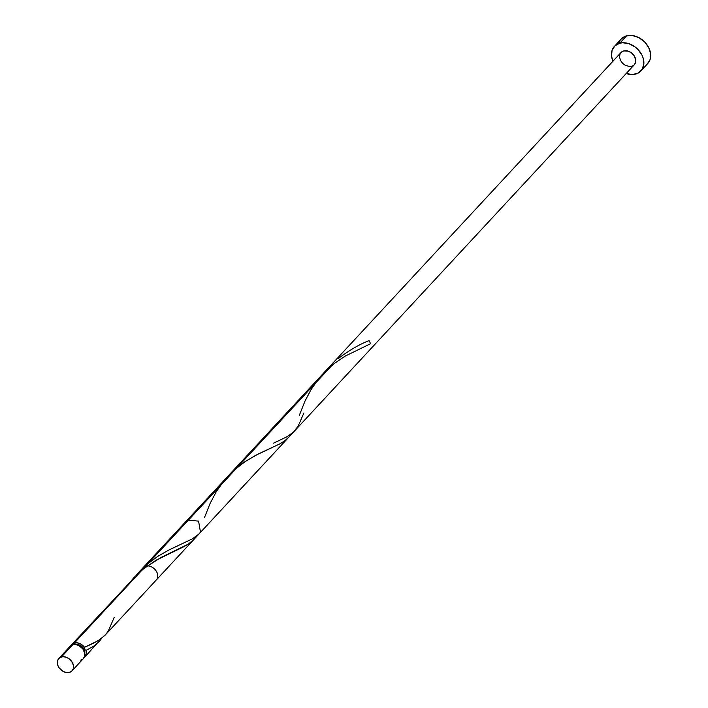 <?xml version="1.0" encoding="UTF-8"?>
<svg xmlns="http://www.w3.org/2000/svg" width="708" height="708" viewBox="0 0 708 708"><rect width="100%" height="100%" fill="white"/><g stroke="black" fill="none" stroke-linecap="round" stroke-linejoin="round"><path stroke-width="1.06" d="M72.048 670.803L83.394 658.573A9.036 6.885 -137.1 0 0 82.801 648.864A9.036 6.885 -137.1 0 0 72.818 644.696L61.472 656.935A9.036 6.885 42.9 0 1 71.455 661.095A9.036 6.885 42.9 0 1 72.048 670.803A9.036 6.885 42.9 0 1 69.375 672.379L71.782 671.069L73.225 668.777L73.482 665.865L72.508 662.759L69.118 658.794L66.074 657.183L62.923 656.714L60.162 657.449L58.198 659.29L57.339 661.945L57.702 665.007L59.242 668.025L63.207 671.458L66.357 672.511L69.375 672.379A9.036 6.885 42.9 0 1 59.392 668.21A9.036 6.885 42.9 0 1 58.799 658.511A9.036 6.885 42.9 0 1 61.472 656.935L72.818 644.696L70.127 646.298M84.783 653.289A7.23 5.505 -137.1 0 0 84.031 649.192A7.23 5.505 -137.1 0 0 75.305 644.501M640.917 70.942L647.74 63.578A18.072 13.762 -137.1 0 0 646.554 44.17A18.072 13.762 -137.1 0 0 626.589 35.843L619.757 43.206A18.072 13.762 42.9 0 1 639.731 51.534A18.072 13.762 42.9 0 1 640.917 70.942A18.072 13.762 42.9 0 1 635.572 74.092A18.072 13.762 42.9 0 1 626.182 73.535L632.651 74.535L638.182 73.057L642.103 69.384L643.837 64.083L643.103 57.95L641.829 54.861L637.731 49.241L635.049 46.914L628.961 43.701L622.677 42.763L619.757 43.206L626.589 35.843A18.072 13.762 -137.1 0 0 621.243 38.993L614.411 46.356A18.072 13.762 42.9 0 1 619.757 43.206L614.942 45.825L612.057 50.401L611.553 56.233L612.933 61.242A18.072 13.762 42.9 0 1 614.411 46.356M193.311 540.08L189.841 543.08L184.168 546.549L156.017 560.24L142.52 569.568L74.411 642.979L142.52 569.568L139.432 572.214L71.738 644.563A9.036 6.885 42.9 0 1 74.411 642.979A9.036 6.885 42.9 0 1 84.517 647.316L98.049 640.767L104.855 635.439M114.2 617.42L108.404 630.731L106.235 633.846L100.802 638.97L93.562 643.183L84.517 647.316L81.128 644.218L77.022 642.793L73.11 643.501L71.039 645.51A9.036 6.885 42.9 0 1 71.738 644.563M98.925 641.829L93.783 646.156L86.093 650.386A9.036 6.885 42.9 0 1 84.987 656.856A9.036 6.885 42.9 0 1 84.093 657.617M84.606 654.006L84.81 651.67L84.031 649.192L86.093 650.386L93.651 646.254L99.377 641.333L101.678 638.315L84.987 656.856M289.174 436.756L285.005 440.615L279.793 443.907L258.73 453.766L246.304 460.82L237.366 467.342L227.887 476.254M322.901 373.851L138.883 572.197L148.574 563.055L332.211 365.116L321.459 375.435M135.945 575.542L138.883 572.197M227.949 476.183L187.275 520.035L198.576 521.132L200.514 532.327M632.925 65.853L630.155 66.596L625.447 65.446L622.633 63.357L620.58 60.543L619.606 57.445L619.863 54.525L621.305 52.242L623.713 50.923A9.036 6.885 -137.1 0 1 633.695 55.091A9.036 6.885 -137.1 0 1 634.288 64.791L156.291 579.994A9.036 6.885 -137.1 0 0 155.698 570.294A9.036 6.885 -137.1 0 0 145.715 566.126A9.036 6.885 -137.1 0 0 143.043 567.701L621.04 52.498A9.036 6.885 -137.1 0 1 623.713 50.923L628.315 51.171L631.359 52.781L633.837 55.286L635.722 59.853L635.465 62.773L634.023 65.056M84.473 647.333L84.031 649.192L80.137 645.262L77.615 644.422L75.207 644.528M84.517 647.316L84.031 649.192L86.093 650.386L86.473 653.077L85.287 656.502L83.464 657.989M647.218 64.109L650.103 59.534L650.608 53.702L648.661 47.498L644.554 41.878L638.926 37.683L632.616 35.568L626.589 35.843L623.978 36.878L621.208 39.037M620.049 40.551L618.889 43.046M69.552 647.05L68.968 648.298M80.721 660.148L82.031 659.626M83.137 658.829L84.571 656.546L84.827 653.626L82.951 649.059L78.986 645.625L75.827 644.563L72.818 644.696A9.036 6.885 -137.1 0 0 70.145 646.28L58.799 658.511M368.39 340.92L369.054 340.628L370.629 343.699L345.097 356.142L333.99 363.7L323.653 373.054L319.007 378.311L311.033 389.612L304.918 401.277L299.325 415.357M369.054 340.628C359.221 344.469 348.956 350.46 338.256 358.593M303.891 412.968L298.095 426.278L293.413 432.11L287.112 436.686L273.545 443.155M201.037 531.673L198.567 534.336L192.266 538.912L168.911 549.992L157.769 556.355L146.822 564.524L136.21 575.232M124.989 588.472L133.962 577.507L144.299 568.152L160.982 557.488L188.496 544.027L194.222 539.107L196.523 536.08M204.479 517.583L210.072 503.503L216.188 491.839L224.162 480.537L228.808 475.28L233.826 470.386L244.658 461.917L255.827 455.253L271.509 447.89M288.625 437.367L200.523 532.327M104.979 635.306L193.78 539.593"/></g></svg>
